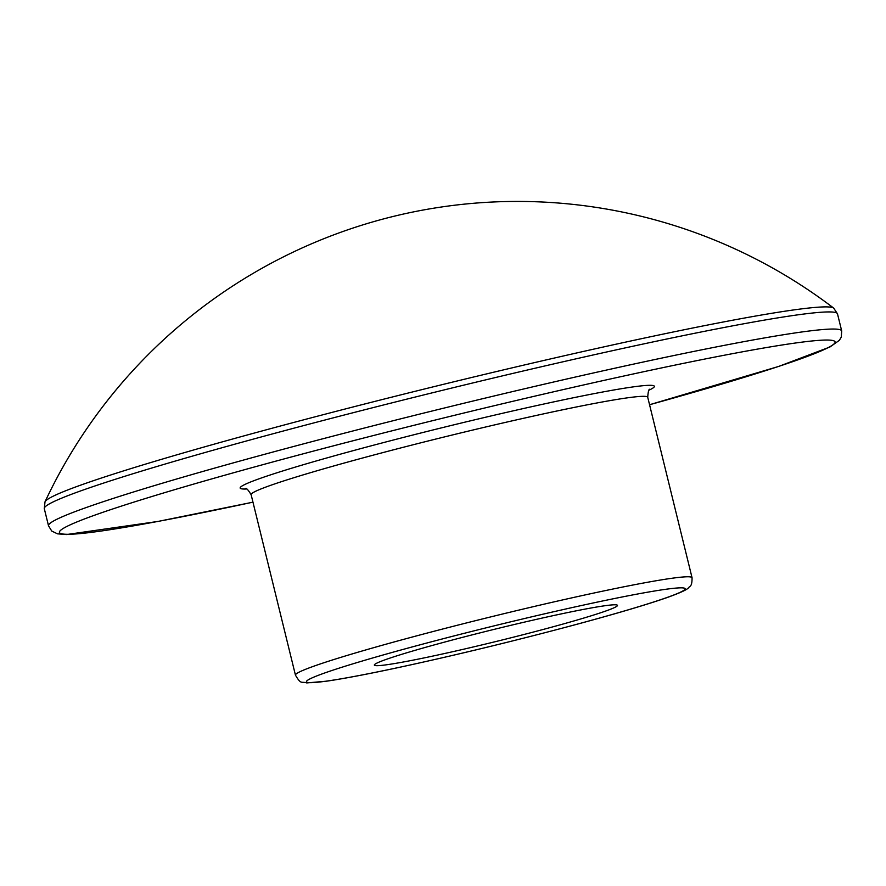 <?xml version="1.0" encoding="UTF-8"?>
<svg xmlns="http://www.w3.org/2000/svg" width="886" height="886" viewBox="0 0 886 886"><rect width="100%" height="100%" fill="white"/><g stroke="black" fill="none" stroke-linecap="round" stroke-linejoin="round"><path stroke-width="1.33" d="M545.532 628.827A125.17 6.113 166.2 0 0 617.254 605.116A125.17 6.113 166.2 0 0 494.454 629.293A125.17 6.113 166.2 0 0 374.424 664.766A125.17 6.113 166.2 0 0 545.532 628.827M44.3 508.664A408.391 19.946 -13.8 0 1 436.145 391.878A408.391 19.946 -13.8 0 1 837.491 313.843L833.693 308.106A406.375 19.846 166.2 0 0 278.459 426.531A406.375 19.846 166.2 0 0 45.009 501.83L44.3 508.664L48.508 525.786L51.742 531.057L57.501 533.837L66.384 534.557L157.852 521.466L252.964 502.174M837.491 313.843L841.7 330.954A408.391 19.946 166.2 0 0 440.342 408.989A408.391 19.946 166.2 0 0 48.508 525.786M252.964 502.152A399.309 19.503 -13.8 0 1 148.294 497.622A399.309 19.503 -13.8 0 1 740.22 352.229A399.309 19.503 -13.8 0 1 649.56 404.736L778.739 366.416L829.916 347.013L839.385 340.313L841.268 337.123L841.7 330.954M649.316 390.028A213.271 10.422 166.2 0 0 444.783 427.052A213.271 10.422 166.2 0 0 246.363 489.006M245.4 488.707C246.12 487.621 248.025 489.615 251.126 494.676A204.19 9.979 -13.8 0 1 447.042 436.289A204.19 9.979 -13.8 0 1 647.721 397.26C648.131 391.346 648.895 388.699 650.036 389.319M692.055 577.727A204.19 9.979 166.2 0 0 491.376 616.745A204.19 9.979 166.2 0 0 295.448 675.143C301.329 685.166 301.262 681.101 306.755 682.929L326.856 681.146C343.192 678.742 366.018 674.434 395.344 668.21C452.691 655.895 512.064 641.564 573.441 625.206C615.028 614.031 646.215 604.828 667.003 597.596C686.595 590.552 687.536 588.625 688.411 587.95C689.862 585.646 692.099 587.208 692.055 577.727L647.721 397.26M573.253 625.239A195.119 9.536 -13.8 0 1 307.42 680.404A195.119 9.536 -13.8 0 1 607.065 600.055A195.119 9.536 -13.8 0 1 573.253 625.239M833.693 308.106A521.832 521.832 0 0 0 45.009 501.83M251.126 494.676L295.448 675.143"/></g></svg>
